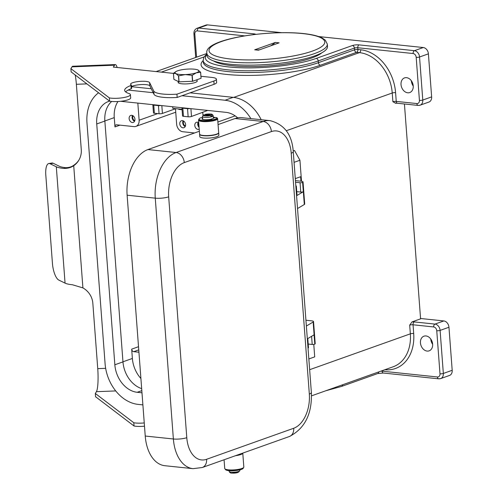 <?xml version="1.0" encoding="UTF-8"?>
<svg xmlns="http://www.w3.org/2000/svg" width="498" height="498" viewBox="0 0 498 498"><rect width="100%" height="100%" fill="white"/><g stroke="black" fill="none" stroke-linecap="round" stroke-linejoin="round"><path stroke-width="0.75" d="M178.545 75.839A13.763 3.069 175.7 0 1 178.465 75.827L178.919 81.803A13.763 3.069 -4.3 0 0 178.994 81.809A13.763 3.069 -4.3 0 0 179.068 81.821L178.62 75.845A13.763 3.069 175.7 0 1 178.545 75.839M178.465 75.827L175.875 73.592A11.971 2.664 -4.3 0 0 179.573 74.439A11.971 2.664 -4.3 0 0 185.256 74.576A11.971 2.664 -4.3 0 0 196.337 72.789A11.971 2.664 -4.3 0 0 198.042 70.025A11.971 2.664 -4.3 0 0 197.837 69.932A11.971 2.664 -4.3 0 0 194.338 69.178A11.971 2.664 -4.3 0 0 188.661 69.035A11.971 2.664 -4.3 0 0 177.581 70.822A11.971 2.664 -4.3 0 0 175.919 71.575A11.971 2.664 -4.3 0 0 175.875 73.592L173.435 73.368A13.763 3.069 175.7 0 1 173.46 73.324L175.769 71.675M140.909 378.499A26.332 19.901 70.4 0 1 132.375 358.454L131.677 349.142A2.397 1.811 -109.6 0 0 132.35 350.847A2.397 1.811 -109.6 0 0 133.725 351.669L138.755 349.876M137.834 103.098L139.123 120.223A7.184 5.428 70.4 0 1 135.904 126.399A7.184 5.428 70.4 0 1 134.018 126.617L116.669 124.799A2.397 1.811 -109.6 0 0 116.04 124.867A2.397 1.811 -109.6 0 0 115.393 125.34A2.397 1.811 -109.6 0 0 114.97 126.928L114.266 117.621A26.332 19.901 70.4 0 1 117.958 101.517M133.103 115.816A2.944 2.222 -109.6 0 0 132.904 118.599A2.944 2.222 -109.6 0 0 134.815 120.634M132.487 115.48A3.71 2.801 -109.6 0 0 134.553 121.282M132.319 122.514A3.71 2.801 70.4 0 1 129.225 119.227A3.71 2.801 70.4 0 1 130.8 115.412A3.71 2.801 70.4 0 1 131.771 115.299A3.71 2.801 70.4 0 1 134.865 118.586A3.71 2.801 70.4 0 1 133.29 122.402A3.71 2.801 70.4 0 1 132.319 122.514M183.75 121.126A2.944 2.222 -109.6 0 0 183.55 123.915A2.944 2.222 -109.6 0 0 185.468 125.944M183.139 120.796A3.71 2.801 -109.6 0 0 185.206 126.592M182.965 127.824A3.71 2.801 70.4 0 1 179.878 124.544A3.71 2.801 70.4 0 1 181.453 120.721A3.71 2.801 70.4 0 1 182.424 120.616A3.71 2.801 70.4 0 1 185.511 123.896A3.71 2.801 70.4 0 1 183.943 127.712A3.71 2.801 70.4 0 1 182.965 127.824M199.007 126.368A2.944 2.222 70.4 0 1 198.733 122.745M199.082 127.401A3.71 2.801 70.4 0 1 198.148 122.371M199.219 129.169A3.71 2.801 70.4 0 1 198.951 129.287A3.71 2.801 70.4 0 1 197.974 129.399A3.71 2.801 70.4 0 1 194.886 126.119A3.71 2.801 70.4 0 1 196.461 122.296A3.71 2.801 70.4 0 1 197.432 122.184A3.71 2.801 70.4 0 1 198.727 122.682M427.116 351.078A7.781 5.883 70.4 0 1 420.636 344.193A7.781 5.883 70.4 0 1 423.935 336.187A7.781 5.883 70.4 0 1 425.977 335.951A7.781 5.883 70.4 0 1 432.451 342.836A7.781 5.883 70.4 0 1 429.158 350.841A7.781 5.883 70.4 0 1 427.116 351.078M430.77 339.032A7.781 5.883 -109.6 0 0 432.656 344.311M407.694 92.79A7.781 5.883 -109.6 0 0 409.736 92.56A7.781 5.883 -109.6 0 0 413.035 84.554A7.781 5.883 -109.6 0 0 406.555 77.669A7.781 5.883 -109.6 0 0 404.513 77.9A7.781 5.883 -109.6 0 0 401.22 85.905A7.781 5.883 -109.6 0 0 407.694 92.79M321.814 52.807A56.604 12.612 175.7 0 1 232.516 65.736A56.604 12.612 175.7 0 1 213.574 60.943M314.599 55.944A60.414 13.465 175.7 0 1 248.01 65.145A60.414 13.465 175.7 0 1 207.006 55.508L206.832 53.18A60.414 13.465 175.7 0 0 229.815 61.92A60.414 13.465 175.7 0 0 314.425 53.616A60.414 13.465 175.7 0 0 327.323 44.123L327.497 46.445A60.414 13.465 175.7 0 1 314.599 55.944M254.69 49.806L275.363 42.448L279.11 42.84L258.443 50.198L254.69 49.806A59.841 36.84 96 0 0 259.682 49.756M382.059 370.724L382.097 371.172A2.397 1.475 -84 0 0 382.651 372.66A2.397 1.475 -84 0 0 383.323 373.027L438.663 378.829A2.397 1.475 -84 0 0 439.087 378.779A5.982 4.526 -109.6 0 0 440.655 378.598A5.982 4.526 -109.6 0 0 443.338 373.45L440.101 330.404A5.982 4.526 -109.6 0 0 434.978 324.092L414.342 321.932A4.787 1.064 -4.3 0 0 412.07 321.876L409.686 325.113A2.397 0.535 175.7 0 1 411.28 324.796A2.397 0.535 175.7 0 1 413.041 324.783L433.677 326.949A3.592 2.714 70.4 0 1 436.752 330.734L439.989 373.78A3.592 2.714 70.4 0 1 437.437 376.974L382.097 371.172A2.397 0.535 -4.3 0 0 380.883 371.147M437.437 376.974A2.397 1.475 -84 0 0 437.991 378.468A2.397 1.475 -84 0 0 438.663 378.829L440.655 378.598L449.52 375.442A5.982 4.526 -109.6 0 0 452.196 370.294L448.959 327.248A5.982 4.526 -109.6 0 0 443.836 320.942L420.561 318.496M412.07 321.876L420.586 318.845L404.432 103.989M206.882 53.834L203.912 57.158L203.153 60.476A64.628 14.405 -4.3 0 0 227.742 69.826A64.628 14.405 -4.3 0 0 318.253 60.943L354.427 48.063A2.397 0.535 175.7 0 1 356.02 47.746A2.397 0.535 175.7 0 1 357.776 47.733L413.116 53.535A3.592 2.714 70.4 0 1 416.191 57.326L419.428 100.372A3.592 2.714 70.4 0 1 416.882 103.565L396.246 101.399A2.397 0.535 -4.3 0 0 394.484 101.418A2.397 0.535 -4.3 0 0 392.891 101.729L395.624 103.148M281.594 32.669L207.542 24.9A5.982 4.526 -109.6 0 0 205.973 25.081L197.115 28.237A5.982 4.526 -109.6 0 1 198.683 28.056A2.397 1.475 96 0 0 197.687 29.108A2.397 1.475 96 0 0 197.382 30.907L244.68 35.868M293.204 150.969L294.536 150.496L299.933 160.25L301.508 181.272M138.936 352.217L133.725 351.669M194.544 132.966L182.797 131.733A7.184 5.428 -109.6 0 1 176.641 124.164L175.483 108.763M270.619 45.866A59.841 36.84 96 0 0 275.363 42.448M318.689 36.559L423.275 47.528A5.982 4.526 70.4 0 1 428.405 53.84L431.642 96.886A5.982 4.526 70.4 0 1 428.959 102.034L420.1 105.19A5.982 4.526 -109.6 0 0 422.783 100.042L419.546 56.996A5.982 4.526 -109.6 0 0 414.417 50.684L359.077 44.882A4.787 1.064 -4.3 0 0 352.372 45.536L316.199 58.422A62.238 13.869 175.7 0 1 229.043 66.975A62.238 13.869 175.7 0 1 206.931 54.512M182.075 109.728L178.788 109.379L179.654 109.074M152.88 104.673A2.397 0.535 -4.3 0 0 152.849 104.767L153.465 112.909A2.397 0.535 -4.3 0 0 154.374 113.258L159.067 113.749A2.397 0.535 -4.3 0 0 162.416 113.419L175.769 108.664M178.788 109.379L178.757 108.981M413.234 86.029A7.781 5.883 70.4 0 1 411.354 80.751M202.748 112.461L202.966 115.331M182.044 109.323L172.818 108.352L172.7 106.753M207.716 110.425L191.493 116.47A2.397 0.535 -4.3 0 1 188.144 116.8L183.451 116.308A2.397 0.535 -4.3 0 1 182.542 115.959L181.932 107.817A2.397 0.535 175.7 0 1 181.957 107.724M152.849 104.767A2.397 0.535 -4.3 0 0 153.764 105.115L158.451 105.607A2.397 0.535 -4.3 0 0 160.835 105.508M189.912 108.558A2.397 0.535 175.7 0 1 187.528 108.657L182.841 108.166A2.397 0.535 175.7 0 1 181.932 107.817M295.289 178.626L300.618 176.728L300.954 181.21M294.063 162.342L299.933 160.25M308.847 358.965L314.711 356.873L313.777 344.417M197.849 69.932L200.632 72.26A13.763 3.069 175.7 0 1 200.607 72.303L196.337 72.789L192.222 75.291A13.763 3.069 175.7 0 1 192.041 75.323L185.256 74.576L178.62 75.845M178.919 81.803L173.883 79.344L173.435 73.368M192.041 75.323L192.489 81.292L179.068 81.821M200.607 72.303L201.055 78.279L192.67 81.267L192.222 75.291M201.055 78.279A13.763 3.069 -4.3 0 0 201.08 78.236L200.632 72.26M261.182 119.707A38.539 29.127 -109.6 0 0 233.17 97.347L190.112 92.833M151.268 88.756L131.528 86.683M111.701 101.455A26.089 19.721 -109.6 0 0 104.86 121.058L122.969 361.89A26.089 19.721 -109.6 0 0 141.669 388.614M120.665 101.293L225.961 112.343A26.089 19.721 70.4 0 1 237.677 117.839M141.986 392.791L137.199 392.287A26.089 19.721 70.4 0 1 114.845 364.779L96.737 123.946A26.089 19.721 70.4 0 1 108.433 101.511A26.089 19.721 70.4 0 1 109.591 101.15M250.88 118.624A38.539 29.127 -109.6 0 0 225.052 100.241L181.994 95.722M153.203 92.703L128.154 90.076M98.592 92.784A38.539 29.127 -109.6 0 0 86.982 122.925L105.09 363.758A38.539 29.127 -109.6 0 0 138.108 404.388L142.895 404.893M224.075 459.766L224.729 468.45A9.574 2.135 -4.3 0 0 228.37 469.838A9.574 2.135 -4.3 0 0 238.517 469.346A9.574 2.135 -4.3 0 0 243.821 467.012L242.775 453.105A9.574 2.135 -4.3 0 1 235.542 455.682M236.643 455.29A9.574 2.135 -4.3 0 0 242.675 453.143M225.395 469.315A8.976 1.998 -4.3 0 0 225.395 469.334A8.976 1.998 -4.3 0 0 225.395 469.359A8.976 1.998 -4.3 0 0 234.546 470.654A8.976 1.998 -4.3 0 0 243.298 467.989A8.976 1.998 -4.3 0 0 243.292 467.971L243.298 467.989M232.024 473.075A4.189 0.934 -4.3 0 0 237.21 472.702L237.478 472.677M237.21 472.702L238.081 471.637A5.385 1.201 -4.3 0 0 239.264 471.214L237.982 472.235M239.264 471.214A5.385 1.201 175.7 0 0 239.893 470.585L238.393 472.278M215.615 117.547A9.574 2.135 -4.3 0 0 213.991 117.291A9.574 2.135 -4.3 0 0 213.325 117.235M199.076 119.327A9.574 2.135 -4.3 0 0 198.534 120.111A9.574 2.135 -4.3 0 0 202.176 121.5A9.574 2.135 -4.3 0 0 212.329 121.008A9.574 2.135 -4.3 0 0 217.632 118.68A9.574 2.135 -4.3 0 0 216.979 117.982M198.534 120.111L199.586 134.074A9.574 2.135 -4.3 0 0 203.228 135.462A9.574 2.135 -4.3 0 0 213.374 134.97A9.574 2.135 -4.3 0 0 218.678 132.642L217.632 118.68M199.611 134.192A9.574 2.135 -4.3 0 0 199.605 134.311A9.574 2.135 -4.3 0 0 203.246 135.693A9.574 2.135 -4.3 0 0 213.393 135.207A9.574 2.135 -4.3 0 0 218.697 132.873A9.574 2.135 -4.3 0 0 218.678 132.754M218.697 132.873L218.871 135.201A9.574 2.135 175.7 0 1 213.567 137.529A9.574 2.135 175.7 0 1 203.421 138.021A9.574 2.135 175.7 0 1 199.779 136.633L199.605 134.311M204.273 115.492L205.145 114.428L211.538 115.1L212.584 116.364A5.385 1.201 175.7 0 1 211.401 116.787L210.355 115.524L203.545 114.926L202.468 116.544L202.642 118.873A5.385 1.201 -4.3 0 0 203.445 119.427A5.385 1.201 -4.3 0 0 204.69 119.651A5.385 1.201 -4.3 0 0 206.334 119.732A5.385 1.201 -4.3 0 0 211.638 119.097L211.065 119.396A5.982 1.332 175.7 0 1 207.336 119.844L206.334 119.732M202.524 117.273A8.976 1.998 -4.3 0 0 199.063 119.14L199.107 119.719A8.976 1.998 -4.3 0 0 199.107 119.719A8.976 1.998 -4.3 0 0 199.107 119.744A8.976 1.998 -4.3 0 0 208.257 121.039A8.976 1.998 -4.3 0 0 217.01 118.375A8.976 1.998 -4.3 0 0 217.004 118.35L216.966 117.814A8.976 1.998 -4.3 0 0 216.96 117.771A1.494 0.336 -4.3 0 0 215.491 117.553A1.494 0.336 -4.3 0 0 213.978 117.976L213.337 118.244A5.385 1.201 -4.3 0 0 213.387 118.063L213.206 115.735A5.385 1.201 -4.3 0 1 212.584 116.364L211.245 116.227M199.063 119.14A8.976 1.998 -4.3 0 0 199.063 119.159A8.976 1.998 -4.3 0 0 208.214 120.454A8.976 1.998 -4.3 0 0 216.966 117.796L217.01 118.375M213.206 115.735C212.702 114.521 211.812 113.955 210.548 114.03L205.145 114.428A4.189 0.934 175.7 0 1 210.337 114.054A4.189 0.934 175.7 0 1 211.538 115.1M203.445 119.427L202.406 119.327A5.982 1.332 175.7 0 1 202.045 118.916A5.982 1.332 175.7 0 1 202.313 118.48L202.605 118.35M202.213 119.196A5.982 1.332 175.7 0 1 202.356 119.059L202.655 118.929M211.638 119.097A5.385 1.201 -4.3 0 0 213.337 118.244M225.824 469.334A8.976 1.998 -4.3 0 0 234.452 470.075A8.976 1.998 -4.3 0 0 242.868 468.052M295.874 186.426L296.192 186.24A1.675 0.373 -4.3 0 0 296.329 186.078L297.026 195.384A1.675 0.373 175.7 0 1 296.895 195.546L303.319 191.73A1.675 0.373 175.7 0 1 300.748 192.06L296.746 191.637M295.563 182.28L300.051 182.747A1.675 0.373 -4.3 0 0 302.616 182.417L302.653 182.399A4.787 1.064 -4.3 0 0 303.039 181.932L304.701 204.037A4.787 1.064 175.7 0 1 304.315 204.504L297.536 208.531M296.329 186.078A1.675 0.373 -4.3 0 0 295.831 185.847M303.039 181.932A4.787 1.064 -4.3 0 0 301.222 181.241L295.439 180.631M305.934 320.245L311.717 320.855A4.787 1.064 175.7 0 1 313.535 321.546A4.787 1.064 175.7 0 1 313.155 322.013L306.37 326.041M308.032 348.146L308.349 347.959L307.652 338.652L314.076 334.83L314.817 344.118A4.787 1.064 -4.3 0 0 315.197 343.651L313.535 321.546M199.374 131.248L147.95 149.562A38.296 23.58 96 0 0 127.127 195.204L145.235 436.036A38.296 23.58 96 0 0 164.863 465.711L193 468.662L202.306 467.516A9.574 7.24 70.4 0 0 204.896 465.636A9.574 7.24 70.4 0 0 206.602 459.287A28.722 17.685 -84 0 1 186.787 437.674A9.574 2.135 175.7 0 1 180.413 438.925A9.574 2.135 175.7 0 1 173.372 438.987A38.296 23.58 96 0 0 193 468.662M186.787 437.674L168.679 196.835A28.722 17.685 -84 0 1 184.291 162.603L271.404 131.584A28.722 17.685 -84 0 1 291.218 153.197A9.574 2.135 175.7 0 0 293.26 151.691C292.108 134.659 284.352 124.307 269.991 120.628L241.854 117.677A38.296 23.58 96 0 0 235.056 118.536L218.074 124.587M308.206 344.05L312.209 344.467A1.675 0.373 -4.3 0 0 314.78 344.137M308.349 347.959A1.675 0.373 -4.3 0 0 308.486 347.791L307.795 338.565M173.435 73.393L113.357 67.093L114.528 65.188A22.503 3.492 -92.2 0 1 115.293 64.578L72.764 66.24A22.503 3.492 87.8 0 0 71.998 66.85L70.897 68.643L109.373 97.913A11.971 2.664 -4.3 0 0 122.682 97.739A11.971 2.664 -4.3 0 0 130.42 94.639A11.971 2.664 -4.3 0 0 128.864 93.475A32.314 7.202 175.7 0 1 124.668 90.331A32.314 7.202 175.7 0 1 130.949 85.475A2.397 0.535 -4.3 0 0 131.41 85.114A2.397 0.535 -4.3 0 0 131.242 84.94A9.574 2.135 175.7 0 1 130.563 84.23A9.574 2.135 175.7 0 1 138.226 81.548A9.574 2.135 175.7 0 1 148.977 82.083A9.574 2.135 175.7 0 1 149.605 82.606L153.751 91.053A23.935 5.335 -4.3 0 0 176.933 94.178L213.841 81.037A11.971 2.664 -4.3 0 0 216.4 79.151A11.971 2.664 -4.3 0 0 211.843 77.42L200.937 76.275M131.522 86.584A9.574 2.135 175.7 0 1 140.399 84.623A9.574 2.135 175.7 0 1 149.219 85.339A9.574 2.135 175.7 0 1 149.848 85.861L153.994 94.309A23.935 5.335 -4.3 0 0 177.176 97.44L214.09 84.293A11.971 2.664 -4.3 0 0 216.642 82.413L216.4 79.151M178.359 81.921A9.574 2.135 -4.3 0 0 178.153 82.413A9.574 2.135 -4.3 0 0 184.652 83.944A9.574 2.135 -4.3 0 0 195.204 82.481A9.574 2.135 -4.3 0 0 197.252 80.981A9.574 2.135 -4.3 0 0 196.971 80.52M48.835 163.518A14.361 4.98 80.9 0 1 50.068 163.736L53.174 163.238A14.361 4.98 80.9 0 0 51.941 163.02L48.835 163.518A14.361 4.98 80.9 0 0 45.804 175.097L52.452 263.523A14.361 4.98 -99.1 0 0 58.82 280.081L65.057 283.132A22.503 5.017 -4.3 0 0 72.447 284.763L82.911 287.9A19.148 18.432 31.6 0 1 92.833 303.257L97.745 368.638A19.148 2.976 -92.2 0 1 96.419 391.683L95.317 393.476L133.8 422.746A11.971 2.664 -4.3 0 0 144.252 422.933M95.317 393.476L95.566 396.732L134.043 426.008A11.971 2.664 -4.3 0 0 144.495 426.188M133.8 422.746L134.043 426.008M53.174 163.238L59.411 166.288A19.148 4.27 -4.3 0 0 65.705 167.677C69.073 167.695 71.905 166.786 74.202 164.944L73.723 165.716C70.915 167.614 67.572 168.511 63.7 168.417A22.503 5.017 175.7 0 1 56.311 166.786L50.068 163.736M82.911 287.9L73.723 165.716A19.148 18.432 -148.4 0 0 78.69 160.449A19.148 18.432 -148.4 0 0 81.28 149.68L76.368 84.293A19.148 2.976 -92.2 0 0 75.186 74.974M74.202 164.944A19.148 18.432 -148.4 0 0 78.927 160.063M115.293 64.578A22.503 3.492 -92.2 0 1 117.148 67.491M125.627 91.893A32.314 7.202 175.7 0 1 131.192 88.731A2.397 0.535 -4.3 0 0 131.659 88.376L131.41 85.114M70.897 68.643L71.139 71.899L109.622 101.175A11.971 2.664 -4.3 0 0 122.931 100.994A11.971 2.664 -4.3 0 0 130.663 97.894L130.42 94.639M109.622 101.175L109.373 97.913M177.176 97.44L176.933 94.178M302.691 33.578A58.023 12.929 175.7 0 1 312.377 51.095A58.023 12.929 175.7 0 1 231.116 59.069A58.023 12.929 175.7 0 1 221.429 41.552A58.023 12.929 175.7 0 1 302.691 33.578M384.861 369.728A40.693 30.758 -109.6 0 0 413.695 333.511A2.397 0.535 -4.3 0 0 411.939 333.523A2.397 0.535 -4.3 0 0 410.346 333.841A38.296 28.946 70.4 0 1 393.177 366.771L311.518 395.848M413.695 333.511L413.041 324.783A2.397 1.475 96 0 1 413.346 322.984A2.397 1.475 96 0 1 414.342 321.932M395.231 103.229L397.472 103.254A2.397 1.475 96 0 1 396.8 102.893A2.397 1.475 96 0 1 396.246 101.399L395.586 92.678A40.693 30.758 -109.6 0 0 360.72 49.775L357.906 49.476A2.397 1.475 -84 0 1 357.601 51.275A2.397 1.475 -84 0 1 356.605 52.334A2.397 1.811 70.4 0 1 355.23 51.512A2.397 1.811 70.4 0 1 354.557 49.806L318.384 62.686A64.628 14.405 175.7 0 1 227.872 71.569A64.628 14.405 175.7 0 1 203.284 62.219L203.153 60.476M203.165 60.6A67.025 14.934 -4.3 0 0 226.571 74.426A67.025 14.934 -4.3 0 0 320.432 65.213L356.605 52.334L359.419 52.626A38.296 28.946 70.4 0 1 392.237 93.002L392.891 101.729M316.199 58.422A2.397 1.811 -109.6 0 1 317.581 59.243A2.397 1.811 -109.6 0 1 318.253 60.943L318.384 62.686A2.397 1.811 -109.6 0 0 319.056 64.391A2.397 1.811 -109.6 0 0 320.432 65.213M360.72 49.775A2.397 1.475 -84 0 1 360.415 51.574A2.397 1.475 -84 0 1 359.419 52.626L233.68 97.409M395.586 92.678A2.397 0.535 -4.3 0 0 393.831 92.69A2.397 0.535 -4.3 0 0 392.237 93.002L286.275 130.737M352.372 45.536A2.397 1.811 -109.6 0 1 353.748 46.358A2.397 1.811 -109.6 0 1 354.427 48.063L354.557 49.806A2.397 0.535 -4.3 0 1 356.151 49.495A2.397 0.535 -4.3 0 1 357.906 49.476L357.776 47.733A2.397 1.475 -84 0 1 358.087 45.934A2.397 1.475 -84 0 1 359.077 44.882M416.882 103.565A2.397 1.475 96 0 0 417.436 105.059A2.397 1.475 96 0 0 418.108 105.42L420.1 105.19A5.982 4.526 -109.6 0 1 418.532 105.364M419.428 100.372A2.397 0.535 -4.3 0 0 421.19 100.353A2.397 0.535 -4.3 0 0 422.783 100.042L431.642 96.886M416.191 57.326A2.397 0.535 -4.3 0 0 417.953 57.307A2.397 0.535 -4.3 0 0 419.546 56.996L428.405 53.84M413.116 53.535A2.397 1.475 -84 0 1 413.427 51.736A2.397 1.475 -84 0 1 414.417 50.684L423.275 47.528M196.567 57.17L194.83 34.101A3.592 2.714 70.4 0 1 197.382 30.907M195.702 57.475L193.921 33.758A2.397 0.535 -4.3 0 0 193.934 33.808A2.397 0.535 -4.3 0 0 194.83 34.101M253.171 34.642A2.397 1.475 -84 0 1 254.024 33.858L198.683 28.056L207.542 24.9M443.836 320.942L434.978 324.092A2.397 1.475 96 0 0 433.982 325.15A2.397 1.475 96 0 0 433.677 326.949M448.959 327.248L440.101 330.404A2.397 0.535 175.7 0 1 438.508 330.716A2.397 0.535 175.7 0 1 436.752 330.734M452.196 370.294L443.338 373.45A2.397 0.535 175.7 0 1 441.745 373.768A2.397 0.535 175.7 0 1 439.989 373.78M383.323 373.027L377.671 373.556A2.397 1.811 -109.6 0 0 378.318 373.089A2.397 1.811 -109.6 0 0 378.748 371.906M325.897 390.731L341.497 386.442A2.397 1.811 -109.6 0 0 342.145 385.969A2.397 1.811 -109.6 0 0 342.574 384.792M255.723 34.337A4.787 1.064 -4.3 0 0 254.024 33.858M204.037 56.934L161.377 72.129M409.686 325.113L410.346 333.841L309.65 369.697M217.881 122.016L235.149 115.866M161.831 105.613L162.416 113.419M114.97 126.928L119.974 125.141M114.266 117.621L104.854 120.97M132.375 358.454L122.962 361.803M138.519 346.708L131.677 349.142M139.123 120.223L157.71 113.606M153.764 105.115L154.374 113.258M158.451 105.607L159.067 113.749M182.841 108.166L183.451 116.308M187.528 108.657L188.144 116.8M190.908 108.664L191.493 116.47M96.737 123.946L104.86 121.058M114.845 364.779L122.969 361.89M137.199 392.287L141.824 390.644M225.052 100.241L233.17 97.347M184.291 162.603A9.574 7.24 -109.6 0 0 181.602 155.793A9.574 7.24 -109.6 0 0 176.093 152.513A38.296 23.58 96 0 0 155.264 198.154L173.372 438.987L145.235 436.036M269.991 120.628A38.296 23.58 96 0 0 263.199 121.487A9.574 7.24 70.4 0 1 268.708 124.774A9.574 7.24 70.4 0 1 271.404 131.584M168.679 196.835A9.574 2.135 175.7 0 1 162.304 198.092A9.574 2.135 175.7 0 1 155.264 198.154L127.127 195.204M291.218 153.197L309.326 394.03A28.722 17.685 -84 0 1 293.708 428.261L206.602 459.287M293.26 151.691L311.368 392.524A9.574 2.135 175.7 0 1 309.326 394.03M311.368 392.524C312.184 413.838 304.869 428.492 289.419 436.497A9.574 7.24 -109.6 0 0 292.002 434.611A9.574 7.24 -109.6 0 0 293.708 428.261M238.081 471.637A5.385 1.201 175.7 0 1 231.197 472.172A5.385 1.201 175.7 0 1 229.148 471.394L229.092 470.66M202.468 116.544A5.385 1.201 -4.3 0 0 204.516 117.323A5.385 1.201 -4.3 0 0 211.401 116.787M210.355 115.524A4.189 0.934 175.7 0 1 205.17 115.897A4.189 0.934 175.7 0 1 203.962 114.851M202.356 119.059L202.313 118.48M296.895 195.546L296.192 186.24M300.748 192.06L300.051 182.747M303.319 191.73L302.616 182.417M302.653 182.399L304.315 204.504M311.599 336.306L312.209 344.467M313.155 322.013L314.817 344.118M235.056 118.536L263.199 121.487L176.093 152.513L147.95 149.562M115.729 390.93L96.419 391.683M97.745 368.638L105.657 368.333M65.057 283.132L56.311 166.786M65.705 167.677L63.7 168.417M86.895 83.882L76.368 84.293M114.528 65.188L71.998 66.85M131.192 88.731L130.949 85.475M149.848 85.861L149.605 82.606M153.994 94.309L153.751 91.053M214.09 84.293L213.841 81.037M178.328 81.516L178.427 82.867M206.832 53.18C203.788 39.361 266.013 29.668 303.114 33.522C311.468 34.387 317.774 35.862 322.044 37.941L325.294 40.139L327.323 44.123M397.472 103.254L418.108 105.42M377.671 373.556L341.497 386.442M193.921 33.758C193.809 31.075 194.874 29.233 197.115 28.237M206.857 53.504L156.111 71.575M135.904 126.399L175.744 112.212M175.919 71.575L175.501 71.837M197.046 81.467L196.915 79.755M229.148 471.394C229.659 472.608 230.543 473.175 231.813 473.1L237.478 472.683M239.893 470.585L239.837 469.857M211.507 119.476L211.463 118.898M289.419 436.497L202.306 467.516"/></g></svg>
